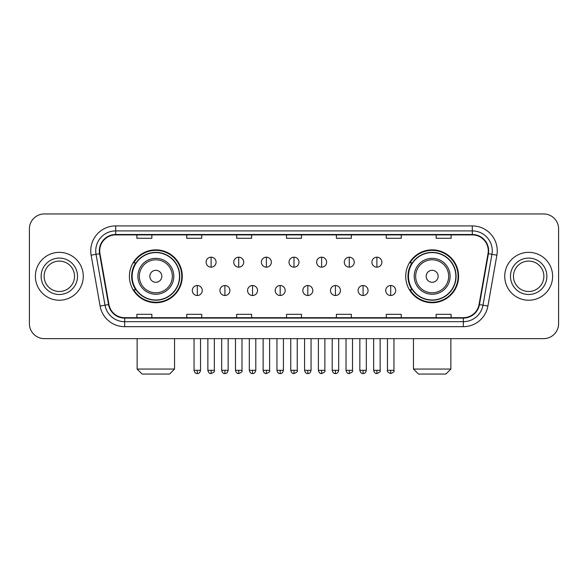 <?xml version="1.0" encoding="UTF-8"?>
<svg xmlns="http://www.w3.org/2000/svg" width="588" height="588" viewBox="0 0 588 588"><rect width="100%" height="100%" fill="white"/><g stroke="black" fill="none" stroke-linecap="round" stroke-linejoin="round"><path stroke-width="0.88" d="M405.727 276.294A26.438 26.438 0 0 0 432.158 302.732A26.438 26.438 0 0 0 458.596 276.294A26.438 26.438 0 0 0 432.158 249.856A26.438 26.438 0 0 0 405.727 276.294M129.404 276.294A26.438 26.438 0 0 0 155.842 302.732A26.438 26.438 0 0 0 182.273 276.294A26.438 26.438 0 0 0 155.842 249.856A26.438 26.438 0 0 0 129.404 276.294M135.747 289.759A24.189 24.189 0 0 1 135.747 262.829M412.063 289.759A24.189 24.189 0 0 1 412.063 262.829M29.4 228.908L29.4 323.679A14.965 14.965 0 0 0 44.365 338.644L543.635 338.644A14.965 14.965 0 0 0 558.6 323.679L558.6 228.908A14.965 14.965 0 0 0 543.635 213.944L44.365 213.944A14.965 14.965 0 0 0 29.4 228.908L29.4 323.679M35.383 276.294A23.939 23.939 0 0 0 59.329 300.233A23.939 23.939 0 0 0 83.268 276.294A23.939 23.939 0 0 0 59.329 252.355A23.939 23.939 0 0 0 35.383 276.294A23.939 23.939 0 0 0 59.329 300.233A23.939 23.939 0 0 0 83.268 276.294A23.939 23.939 0 0 0 59.329 252.355A23.939 23.939 0 0 0 35.383 276.294M504.732 276.294A23.939 23.939 0 0 0 528.671 300.233A23.939 23.939 0 0 0 552.617 276.294A23.939 23.939 0 0 0 528.671 252.355A23.939 23.939 0 0 0 504.732 276.294A23.939 23.939 0 0 0 528.671 300.233A23.939 23.939 0 0 0 552.617 276.294A23.939 23.939 0 0 0 528.671 252.355A23.939 23.939 0 0 0 504.732 276.294M99.725 250.856A15.964 15.964 0 0 1 115.689 234.899L472.311 234.899A15.964 15.964 0 0 1 488.033 253.626L479.058 304.503A15.964 15.964 0 0 1 463.344 317.689L124.656 317.689A15.964 15.964 0 0 1 108.942 304.503L99.967 253.626A15.964 15.964 0 0 1 99.725 250.856M99.328 250.856A16.361 16.361 0 0 0 99.578 253.7L108.545 304.569A16.361 16.361 0 0 0 124.656 318.093L463.344 318.093A16.361 16.361 0 0 0 479.455 304.569L488.422 253.7A16.361 16.361 0 0 0 472.311 234.494L115.689 234.494A16.361 16.361 0 0 0 99.328 250.856M91.125 255.185A24.939 24.939 0 0 1 115.689 225.917L472.311 225.917A24.939 24.939 0 0 1 496.875 255.185L487.9 306.061A24.939 24.939 0 0 1 463.344 326.671L124.656 326.671A24.939 24.939 0 0 1 100.1 306.061L91.125 255.185L96.042 254.317A19.948 19.948 0 0 1 115.689 230.908L472.311 230.908A19.948 19.948 0 0 1 491.958 254.317L482.991 305.194A19.948 19.948 0 0 1 463.344 321.68L124.656 321.68A19.948 19.948 0 0 1 105.009 305.194L96.042 254.317A19.948 19.948 0 0 1 95.734 250.856M543.635 213.944L44.365 213.944M44.365 338.644L543.635 338.644M558.6 323.679L558.6 228.908M479.455 304.569L482.991 305.194L491.958 254.317L496.875 255.185M286.518 234.899L286.518 238.272L301.482 238.272L301.482 234.899M236.641 234.899L236.641 238.272L251.605 238.272L251.605 234.899M186.763 234.899L186.763 238.272L201.728 238.272L201.728 234.899M136.886 234.899L136.886 238.272L151.851 238.272L151.851 234.899M336.395 234.899L336.395 238.272L351.359 238.272L351.359 234.899M386.272 234.899L386.272 238.272L401.236 238.272L401.236 234.899M436.149 234.899L436.149 238.272L451.114 238.272L451.114 234.899M301.482 317.689L301.482 314.315L286.518 314.315L286.518 317.689M251.605 317.689L251.605 314.315L236.641 314.315L236.641 317.689M201.728 317.689L201.728 314.315L186.763 314.315L186.763 317.689M151.851 317.689L151.851 314.315L136.886 314.315L136.886 317.689M351.359 317.689L351.359 314.315L336.395 314.315L336.395 317.689M401.236 317.689L401.236 314.315L386.272 314.315L386.272 317.689M451.114 317.689L451.114 314.315L436.149 314.315L436.149 317.689M74.529 276.294A15.2 15.2 0 0 0 59.329 261.094A15.2 15.2 0 0 0 44.122 276.294A15.2 15.2 0 0 0 59.329 291.494A15.2 15.2 0 0 0 74.529 276.294A15.2 15.2 0 0 1 59.329 291.494A15.2 15.2 0 0 1 44.122 276.294M169.557 374.056L142.12 374.056L137.136 369.066L174.54 369.066L169.557 374.056M161.825 276.294A5.983 5.983 0 0 0 155.842 270.311A5.983 5.983 0 0 0 149.852 276.294A5.983 5.983 0 0 0 155.842 282.277A5.983 5.983 0 0 0 161.825 276.294M173.798 276.294A17.956 17.956 0 0 0 155.842 258.338A17.956 17.956 0 0 0 137.886 276.294A17.956 17.956 0 0 0 155.842 294.25A17.956 17.956 0 0 0 173.798 276.294A17.956 17.956 0 0 1 155.842 294.25A17.956 17.956 0 0 1 137.886 276.294M179.531 276.294A23.689 23.689 0 0 0 155.842 252.605A23.689 23.689 0 0 0 132.146 276.294A23.689 23.689 0 0 0 155.842 299.983A23.689 23.689 0 0 0 179.531 276.294M181.773 276.294A25.938 25.938 0 0 1 133.674 289.759L136.078 289.759A23.917 23.917 0 0 0 171.659 294.228A23.917 23.917 0 0 0 171.659 258.36A23.917 23.917 0 0 0 136.078 262.829L133.674 262.829A25.938 25.938 0 0 1 181.773 276.294M445.88 374.056L418.443 374.056L413.46 369.066L450.864 369.066L445.88 374.056M438.148 276.294A5.983 5.983 0 0 0 432.158 270.311A5.983 5.983 0 0 0 426.175 276.294A5.983 5.983 0 0 0 432.158 282.277A5.983 5.983 0 0 0 438.148 276.294M450.114 276.294A17.956 17.956 0 0 0 432.158 258.338A17.956 17.956 0 0 0 414.202 276.294A17.956 17.956 0 0 0 432.158 294.25A17.956 17.956 0 0 0 450.114 276.294A17.956 17.956 0 0 1 432.158 294.25A17.956 17.956 0 0 1 414.202 276.294M455.854 276.294A23.689 23.689 0 0 0 432.158 252.605A23.689 23.689 0 0 0 408.469 276.294A23.689 23.689 0 0 0 432.158 299.983A23.689 23.689 0 0 0 455.854 276.294M458.096 276.294A25.938 25.938 0 0 1 409.998 289.759L412.401 289.759A23.917 23.917 0 0 0 447.983 294.228A23.917 23.917 0 0 0 447.983 258.36A23.917 23.917 0 0 0 412.401 262.829L409.998 262.829A25.938 25.938 0 0 1 458.096 276.294M543.878 276.294A15.2 15.2 0 0 0 528.671 261.094A15.2 15.2 0 0 0 513.471 276.294A15.2 15.2 0 0 0 528.671 291.494A15.2 15.2 0 0 0 543.878 276.294A15.2 15.2 0 0 1 528.671 291.494A15.2 15.2 0 0 1 513.471 276.294M211.107 257.191A4.991 4.991 0 0 0 206.116 262.174A4.991 4.991 0 0 0 211.107 267.165A4.991 4.991 0 0 0 216.09 262.174A4.991 4.991 0 0 0 211.107 257.191L211.107 267.165A4.991 4.991 0 0 0 216.09 262.174A4.991 4.991 0 0 0 211.107 257.191M238.735 257.191A4.991 4.991 0 0 0 233.745 262.174A4.991 4.991 0 0 0 238.735 267.165A4.991 4.991 0 0 0 243.726 262.174A4.991 4.991 0 0 0 238.735 257.191L238.735 267.165A4.991 4.991 0 0 0 243.726 262.174A4.991 4.991 0 0 0 238.735 257.191M266.371 257.191A4.991 4.991 0 0 0 261.381 262.174A4.991 4.991 0 0 0 266.371 267.165A4.991 4.991 0 0 0 271.355 262.174A4.991 4.991 0 0 0 266.371 257.191L266.371 267.165A4.991 4.991 0 0 0 271.355 262.174A4.991 4.991 0 0 0 266.371 257.191M294 257.191A4.991 4.991 0 0 0 289.009 262.174A4.991 4.991 0 0 0 294 267.165A4.991 4.991 0 0 0 298.991 262.174A4.991 4.991 0 0 0 294 257.191L294 267.165A4.991 4.991 0 0 0 298.991 262.174A4.991 4.991 0 0 0 294 257.191M321.629 257.191A4.991 4.991 0 0 0 316.645 262.174A4.991 4.991 0 0 0 321.629 267.165A4.991 4.991 0 0 0 326.619 262.174A4.991 4.991 0 0 0 321.629 257.191L321.629 267.165A4.991 4.991 0 0 0 326.619 262.174A4.991 4.991 0 0 0 321.629 257.191M349.265 257.191A4.991 4.991 0 0 0 344.274 262.174A4.991 4.991 0 0 0 349.265 267.165A4.991 4.991 0 0 0 354.255 262.174A4.991 4.991 0 0 0 349.265 257.191L349.265 267.165A4.991 4.991 0 0 0 354.255 262.174A4.991 4.991 0 0 0 349.265 257.191M376.893 257.191A4.991 4.991 0 0 0 371.91 262.174A4.991 4.991 0 0 0 376.893 267.165A4.991 4.991 0 0 0 381.884 262.174A4.991 4.991 0 0 0 376.893 257.191L376.893 267.165A4.991 4.991 0 0 0 381.884 262.174A4.991 4.991 0 0 0 376.893 257.191M197.289 285.518A4.991 4.991 0 0 0 192.298 290.509A4.991 4.991 0 0 0 197.289 295.499A4.991 4.991 0 0 0 202.272 290.509A4.991 4.991 0 0 0 197.289 285.518L197.289 295.499A4.991 4.991 0 0 0 202.272 290.509A4.991 4.991 0 0 0 197.289 285.518M224.917 285.518A4.991 4.991 0 0 0 219.934 290.509A4.991 4.991 0 0 0 224.917 295.499A4.991 4.991 0 0 0 229.908 290.509A4.991 4.991 0 0 0 224.917 285.518L224.917 295.499A4.991 4.991 0 0 0 229.908 290.509A4.991 4.991 0 0 0 224.917 285.518M252.553 285.518A4.991 4.991 0 0 0 247.563 290.509A4.991 4.991 0 0 0 252.553 295.499A4.991 4.991 0 0 0 257.537 290.509A4.991 4.991 0 0 0 252.553 285.518L252.553 295.499A4.991 4.991 0 0 0 257.537 290.509A4.991 4.991 0 0 0 252.553 285.518M280.182 285.518A4.991 4.991 0 0 0 275.199 290.509A4.991 4.991 0 0 0 280.182 295.499A4.991 4.991 0 0 0 285.173 290.509A4.991 4.991 0 0 0 280.182 285.518L280.182 295.499A4.991 4.991 0 0 0 285.173 290.509A4.991 4.991 0 0 0 280.182 285.518M307.818 285.518A4.991 4.991 0 0 0 302.827 290.509A4.991 4.991 0 0 0 307.818 295.499A4.991 4.991 0 0 0 312.801 290.509A4.991 4.991 0 0 0 307.818 285.518L307.818 295.499A4.991 4.991 0 0 0 312.801 290.509A4.991 4.991 0 0 0 307.818 285.518M335.447 285.518A4.991 4.991 0 0 0 330.463 290.509A4.991 4.991 0 0 0 335.447 295.499A4.991 4.991 0 0 0 340.437 290.509A4.991 4.991 0 0 0 335.447 285.518L335.447 295.499A4.991 4.991 0 0 0 340.437 290.509A4.991 4.991 0 0 0 335.447 285.518M363.083 285.518A4.991 4.991 0 0 0 358.092 290.509A4.991 4.991 0 0 0 363.083 295.499A4.991 4.991 0 0 0 368.066 290.509A4.991 4.991 0 0 0 363.083 285.518L363.083 295.499A4.991 4.991 0 0 0 368.066 290.509A4.991 4.991 0 0 0 363.083 285.518M390.711 285.518A4.991 4.991 0 0 0 385.728 290.509A4.991 4.991 0 0 0 390.711 295.499A4.991 4.991 0 0 0 395.702 290.509A4.991 4.991 0 0 0 390.711 285.518L390.711 295.499A4.991 4.991 0 0 0 395.702 290.509A4.991 4.991 0 0 0 390.711 285.518M472.311 225.917L472.311 234.494M96.042 254.317L99.578 253.7M124.656 326.671L124.656 318.093M463.344 318.093L463.344 326.671M100.1 306.061L108.545 304.569M488.422 253.7L491.958 254.317M115.689 225.917L115.689 234.494M482.991 305.194L487.9 306.061M77.52 276.294A18.199 18.199 0 0 0 59.329 258.095A18.199 18.199 0 0 0 41.131 276.294A18.199 18.199 0 0 0 59.329 294.492A18.199 18.199 0 0 0 77.52 276.294M172.335 276.294A16.493 16.493 0 0 0 155.842 259.8A16.493 16.493 0 0 0 139.341 276.294A16.493 16.493 0 0 0 155.842 292.787A16.493 16.493 0 0 0 172.335 276.294M448.659 276.294A16.493 16.493 0 0 0 432.158 259.8A16.493 16.493 0 0 0 415.665 276.294A16.493 16.493 0 0 0 432.158 292.787A16.493 16.493 0 0 0 448.659 276.294M546.869 276.294A18.199 18.199 0 0 0 528.671 258.095A18.199 18.199 0 0 0 510.48 276.294A18.199 18.199 0 0 0 528.671 294.492A18.199 18.199 0 0 0 546.869 276.294M211.107 370.315L207.858 370.315C208.424 372.623 209.512 373.703 211.107 373.556L211.107 370.315L214.348 370.315L214.348 338.644M238.735 370.315L235.494 370.315C236.06 372.623 237.14 373.703 238.735 373.556L238.735 370.315L241.977 370.315L241.977 338.644M266.371 370.315L263.123 370.315C263.689 372.623 264.769 373.703 266.371 373.556L266.371 370.315L269.613 370.315L269.613 338.644M294 370.315L290.759 370.315C291.325 372.623 292.405 373.703 294 373.556L294 370.315L297.241 370.315L297.241 338.644M321.629 370.315L318.387 370.315C318.953 372.623 320.034 373.703 321.629 373.556L321.629 370.315L324.877 370.315L324.877 338.644M349.265 370.315L346.023 370.315C346.589 372.623 347.67 373.703 349.265 373.556L349.265 370.315L352.506 370.315L352.506 338.644M376.893 370.315L373.652 370.315C374.218 372.623 375.298 373.703 376.893 373.556L376.893 370.315L380.142 370.315L380.142 338.644M197.289 370.315L194.047 370.315C194.613 372.623 195.694 373.703 197.289 373.556L197.289 370.315L200.53 370.315L200.53 338.644M224.917 370.315L221.676 370.315C222.242 372.623 223.322 373.703 224.917 373.556L224.917 370.315L228.159 370.315L228.159 338.644M252.553 370.315L249.312 370.315C249.878 372.623 250.958 373.703 252.553 373.556L252.553 370.315L255.795 370.315L255.795 338.644M280.182 370.315L276.941 370.315C277.507 372.623 278.587 373.703 280.182 373.556L280.182 370.315L283.423 370.315L283.423 338.644M307.818 370.315L304.577 370.315C305.143 372.623 306.223 373.703 307.818 373.556L307.818 370.315L311.059 370.315L311.059 338.644M335.447 370.315L332.205 370.315C332.771 372.623 333.852 373.703 335.447 373.556L335.447 370.315L338.688 370.315L338.688 338.644M363.083 370.315L359.841 370.315C360.407 372.623 361.488 373.703 363.083 373.556L363.083 370.315L366.324 370.315L366.324 338.644M390.711 370.315L387.47 370.315C386.816 371.351 387.896 372.432 390.711 373.556L390.711 370.315L393.953 370.315L393.953 338.644M174.54 338.644L174.54 369.066M137.136 338.644L137.136 369.066M450.864 338.644L450.864 369.066M413.46 338.644L413.46 369.066M207.858 370.315L207.858 338.644M214.348 370.315C215.002 371.351 213.922 372.432 211.107 373.556M235.494 370.315L235.494 338.644M241.977 370.315C242.638 371.351 241.558 372.432 238.735 373.556M263.123 370.315L263.123 338.644M269.613 370.315C270.267 371.351 269.186 372.432 266.371 373.556M290.759 370.315L290.759 338.644M297.241 370.315C297.903 371.351 296.822 372.432 294 373.556M318.387 370.315L318.387 338.644M324.877 370.315C325.531 371.351 324.451 372.432 321.629 373.556M346.023 370.315L346.023 338.644M352.506 370.315C353.168 371.351 352.087 372.432 349.265 373.556M373.652 370.315L373.652 338.644M380.142 370.315C380.796 371.351 379.716 372.432 376.893 373.556M194.047 370.315L194.047 338.644M200.53 370.315C199.964 372.623 198.884 373.703 197.289 373.556M221.676 370.315L221.676 338.644M228.159 370.315C227.593 372.623 226.512 373.703 224.917 373.556M249.312 370.315L249.312 338.644M255.795 370.315C255.229 372.623 254.148 373.703 252.553 373.556M276.941 370.315L276.941 338.644M283.423 370.315C282.857 372.623 281.777 373.703 280.182 373.556M304.577 370.315L304.577 338.644M311.059 370.315C310.493 372.623 309.413 373.703 307.818 373.556M332.205 370.315L332.205 338.644M338.688 370.315C338.122 372.623 337.042 373.703 335.447 373.556M359.841 370.315L359.841 338.644M366.324 370.315C365.758 372.623 364.678 373.703 363.083 373.556M387.47 370.315L387.47 338.644M393.953 370.315C394.614 371.351 393.534 372.432 390.711 373.556"/></g></svg>
